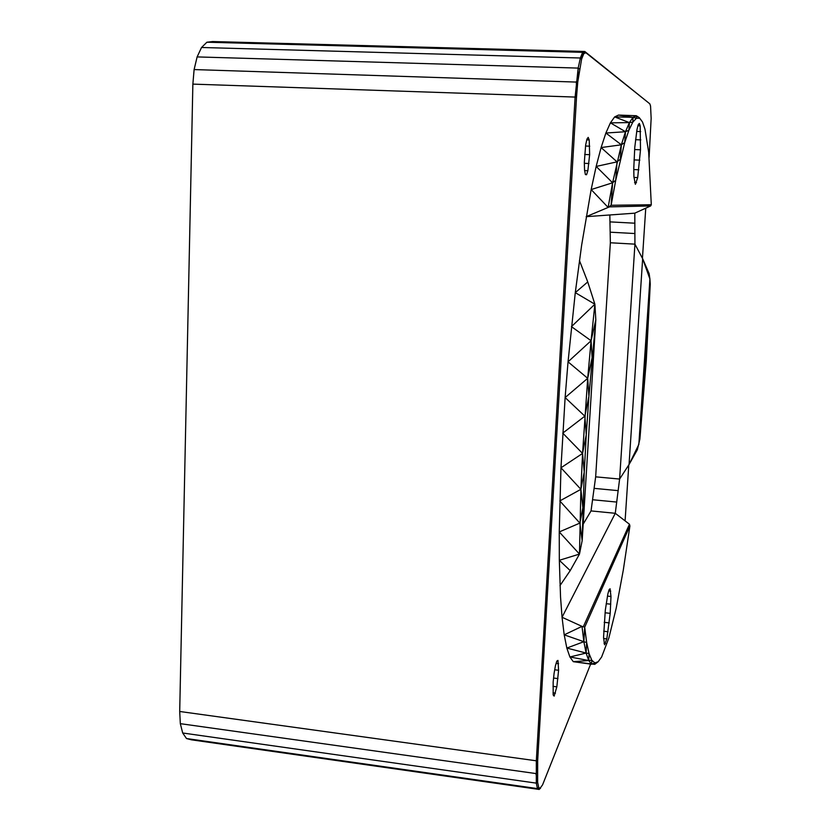 <?xml version="1.0" encoding="UTF-8"?>
<svg xmlns="http://www.w3.org/2000/svg" width="831" height="831" viewBox="0 0 831 831"><rect width="100%" height="100%" fill="white"/><g stroke="black" fill="none" stroke-linecap="round" stroke-linejoin="round"><path stroke-width="1.25" d="M590.623 664.114L542.57 784.859L539.215 789.45L191.369 739.808L186.508 738.541L182.695 732.994L180.327 723.666L179.704 711.481L192.865 84.118L194.111 69.565L197.124 56.913L201.538 47.492L206.888 42.225L212.601 41.55L584.806 51.491L582.635 52.322L580.35 58.004L578.179 68.09L575.104 97.071L576.517 97.206L577.742 82.124L581.607 59.136L583.829 53.579L585.928 52.769L649.821 103.833L650.559 106.046L651.151 118.386L649.104 157.475M192.865 84.118L575.104 97.071L536.327 760.801L536.307 783.134L537.449 788.588L539.215 789.45M579.508 68.973L578.179 68.09L577.742 82.124L194.111 69.565M645.749 208.207L642.446 258.316M628.787 464.945L625.109 520.621M538.737 787.591L537.449 788.588L540.451 788.442L538.737 787.591L537.636 782.272L537.667 760.5L576.517 97.206L576.371 81.583M583.196 524.122L591.038 510.92L595.661 476.838L619.614 479.061L615.272 513.298L562.047 617.267L560.541 597.032L559.325 560.291L579.477 554.08L582.167 540.617L584.245 472.153L586.27 434.738L588.919 396.294L595.817 319.873L582.167 540.617L579.477 554.08L570.211 570.596L560.001 585.575M639.268 117.607L642.508 122.012L639.268 117.607L636.307 115.727L618.524 115.073L614.639 116.922L610.411 122.843L605.872 133.022L601.104 147.554L596.159 166.439L591.153 189.561L581.638 245.197L575.281 292.647L568.04 361.838L565.122 397.561L560.967 467.791L559.253 531.933L559.325 560.291L570.211 570.596M636.307 115.727L636.421 118.251L639.662 118.293L636.307 115.727L633.004 117.316L629.389 122.604L625.483 131.734L621.349 144.812L612.603 182.789L608.126 207.438L586.167 216.673L634.791 213.172L634.936 244.148L619.614 479.061L629.046 464.539L637.367 449.696L639.88 439.132L650.258 284.223L646.279 360.737L639.88 439.132M582.012 626.377L583.861 641.698L564.197 634.842L582.012 626.377L562.047 617.267L564.197 634.842L566.835 648.055L569.889 656.957L573.276 661.673L591.63 664.239L591.807 660.24L589.044 653.498L586.655 642.519L584.692 627.218L629.908 525.961L623.292 570.139L616.207 608.167L608.884 637.907L601.644 656.968L598.164 661.736L594.871 662.909L591.807 660.24L588.732 660.541L589.044 653.498L586.115 653.062L586.655 642.519L583.861 641.698L584.692 627.218L582.012 626.377L584.692 627.218M588.203 137.385L589.221 139.94L589.636 154.68L587.86 170.739L586.572 174.739L585.377 174.552L584.567 170.168L584.318 162.523L585.658 144.937L586.925 139.161L588.203 137.385M553.186 694.965L553.155 682.074L554.09 673.349L555.42 665.766L556.812 661.112L557.954 660.385L558.598 670.274L556.832 686.842L554.142 696.118L553.186 694.965M201.538 47.492L580.35 58.004L581.607 59.136L582.635 52.322L583.829 53.579L584.806 51.491L649.821 103.833M584.806 51.491L585.928 52.769M537.667 760.5L536.327 760.801L537.262 772.923L535.912 773.557L537.636 782.272L536.307 783.134L182.695 732.994M579.436 260.498L587.746 281.927L594.882 304.208L595.817 319.873L594.882 304.208L591.08 340.72L595.817 319.873M587.746 281.927L575.281 292.647L594.882 304.208L571.448 326.635L591.08 340.72L592.129 357.714L587.704 378.313L588.919 396.294L584.847 416.165L586.27 434.738L582.562 453.435L584.245 472.153L580.9 489.324L582.874 507.689L579.872 523.094L582.167 540.617M591.08 340.72L587.704 378.313L582.562 453.435L580.9 489.324L579.477 554.08L559.253 531.933L579.872 523.094L559.803 500.927L580.9 489.324L560.967 467.791L582.562 453.435L562.753 433.117L584.847 416.165L565.122 397.561L587.704 378.313L568.04 361.838L591.08 340.72M650.652 205.943L651.296 204.748L611.117 205.278L615.74 180.202L624.715 142.558L628.911 130.207L632.827 122.157L636.421 118.251L633.004 117.316L632.827 122.157L629.389 122.604L628.911 130.207L625.483 131.734L624.715 142.558L621.349 144.812L620.3 159.24L617.028 161.858L615.74 180.202L612.603 182.789L611.117 205.278L609.674 206.867L650.652 205.943L634.791 213.172M642.508 122.012L644.97 129.127L648.679 152.281L651.296 204.748M618.524 115.073L633.004 117.316L614.639 116.922L629.389 122.604L610.411 122.843L625.483 131.734L605.872 133.022L621.349 144.812L601.104 147.554L617.028 161.858L596.159 166.439L612.603 182.789L591.153 189.561L608.126 207.438L611.117 205.278M608.126 207.438L609.674 206.867M650.258 284.223L649.915 278.998L638.842 444.419L629.046 464.539L642.654 258.711L634.936 244.148L610.359 242.766L609.829 214.969M649.125 273.607L649.915 278.998L642.654 258.711L649.125 273.607M594.767 664.353L573.276 661.673L588.732 660.541L569.889 656.957L586.115 653.062L566.835 648.055L583.861 641.698L586.115 653.062L588.732 660.541L591.63 664.239L594.871 662.909L594.767 664.353L598.164 661.736M629.908 525.961L629.472 524.247L583.455 626.429M591.038 510.92L615.272 513.298L629.472 524.247M578.179 68.09L197.124 56.913M582.635 52.322L206.888 42.225M610.068 588.764L609.071 589.74L607.845 593.999L605.311 610.162L603.545 637.45L604.553 644.773L606.817 638.883L610.203 613.351L610.982 596.492L610.068 588.764M608.739 590.903L610.733 591.121M607.461 596.097L610.982 596.492M606.183 603.69L610.795 604.199M605.051 612.769L610.203 613.351M604.189 622.315L609.258 622.897M603.68 631.238L608.095 631.747M603.607 638.499L606.817 638.883M604.023 643.225L605.591 643.412M640.182 125.845L639.33 123.435L638.208 124.702L636.972 129.584L634.759 147.513L633.773 168.527L633.918 176.878L635.372 184.326L637.699 177.585L640.493 149.798L640.182 125.845L637.948 125.761M595.661 476.838L610.359 242.766M636.702 131.423L640.691 131.578M635.549 139.681L640.794 139.899M634.624 149.559L640.493 149.798M634.011 159.905L639.818 160.154M633.783 169.555L638.852 169.784M633.97 177.419L637.699 177.585M634.572 182.56L636.494 182.643M586.769 139.847L589.221 139.94M585.543 146.017L589.73 146.194M584.671 154.473L589.636 154.68M584.349 163.312L588.961 163.51M584.64 170.594L587.86 170.739M553.041 692.867L555.461 693.168M556.126 663.408L558.598 663.709M554.713 669.786L558.598 670.274M553.591 678.054L557.965 678.595M552.979 686.354L556.832 686.842M594.186 488.368L618.222 490.643M616.768 502.069L592.638 499.743M610.037 221.887L634.926 223.207M634.967 233.542L610.245 232.192M537.449 788.588L186.508 738.541M535.912 773.557L180.327 723.666M536.327 760.801L179.704 711.481"/></g></svg>
